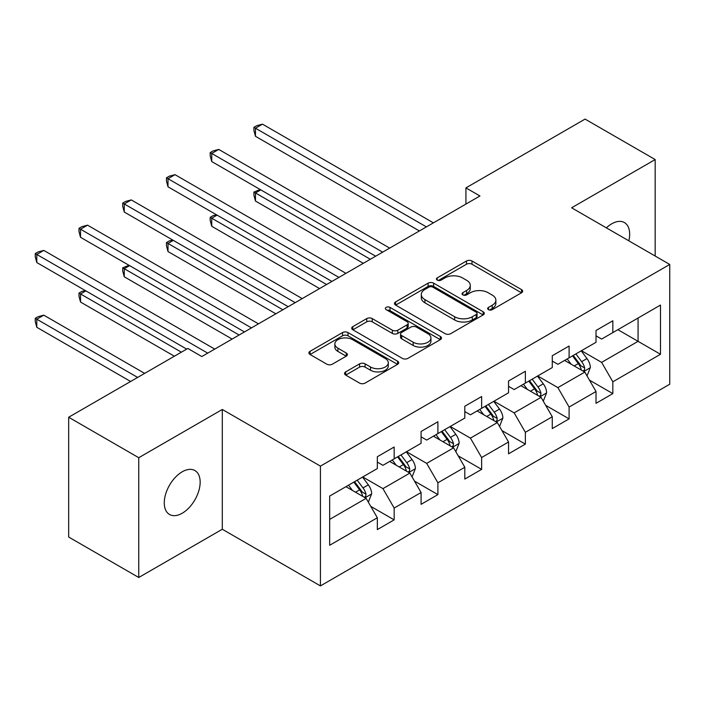<?xml version="1.0" encoding="UTF-8"?>
<svg xmlns="http://www.w3.org/2000/svg" width="705" height="705" viewBox="0 0 705 705"><rect width="100%" height="100%" fill="white"/><g stroke="black" fill="none" stroke-linecap="round" stroke-linejoin="round"><path stroke-width="1.06" d="M488.442 309.654A2.723 1.569 0 0 0 492.293 309.654L521.533 292.769A3.895 2.247 0 0 0 522.669 291.183A3.895 2.247 0 0 0 521.533 289.596L471.998 261A3.895 2.247 0 0 0 466.49 261L437.25 277.876A2.723 1.569 0 0 0 436.457 278.986A2.723 1.569 0 0 0 437.25 280.105A2.723 1.569 0 0 0 441.11 280.105L444.89 277.92A12.452 7.191 0 0 1 462.506 277.92L466.631 280.299A12.452 7.191 0 0 1 470.279 285.384A12.452 7.191 0 0 1 466.631 290.469L462.85 292.654A2.723 1.569 0 0 0 462.048 293.765A2.723 1.569 0 0 0 462.85 294.875A2.723 1.569 0 0 0 466.701 294.875L470.482 292.69A12.452 7.191 0 0 1 488.098 292.69L492.222 295.078A12.452 7.191 0 0 1 495.871 300.163A12.452 7.191 0 0 1 492.222 305.247L488.442 307.433A2.723 1.569 0 0 0 487.64 308.543A2.723 1.569 0 0 0 488.442 309.654L488.442 307.433M182.216 513.231A25.371 14.646 120 0 0 198.792 490.865A25.371 14.646 120 0 0 194.897 470.535A25.371 14.646 120 0 0 182.216 471.795A25.371 14.646 120 0 0 165.631 494.152A25.371 14.646 120 0 0 169.526 514.483A25.371 14.646 120 0 0 182.216 513.231M628.842 240.828A25.371 14.646 120 0 0 624.401 222.56A25.371 14.646 120 0 0 611.72 223.82A25.371 14.646 120 0 0 606.362 227.856M345.688 371.896A3.895 2.247 0 0 0 344.542 373.483A3.895 2.247 0 0 0 345.688 375.069L359.585 383.097A3.895 2.247 0 0 0 365.084 383.097L397.558 364.344A3.895 2.247 0 0 0 398.695 362.758A3.895 2.247 0 0 0 397.558 361.171L348.023 332.575A3.895 2.247 0 0 0 342.524 332.575L310.05 351.319A3.895 2.247 0 0 0 308.905 352.905A3.895 2.247 0 0 0 310.05 354.5L326.838 364.185A3.895 2.247 0 0 0 332.337 364.185L346.234 356.166A3.895 2.247 0 0 0 347.38 354.58A3.895 2.247 0 0 0 346.234 352.985L337.915 348.182A10.408 6.01 0 0 1 334.866 343.934A10.408 6.01 0 0 1 341.29 338.374A10.408 6.01 0 0 1 352.632 339.678L385.247 358.51A10.408 6.01 0 0 1 388.296 362.758A10.408 6.01 0 0 1 381.863 368.31A10.408 6.01 0 0 1 370.522 367.005L365.084 363.868A3.895 2.247 0 0 0 359.585 363.868L345.688 371.896L345.688 375.069M222.304 409.473L138.753 457.712L68.667 417.245L68.667 537.025L138.753 577.492L222.304 529.252L320.431 585.908L320.431 466.128L222.304 409.473L222.304 529.252M655.174 256.03L655.174 159.559L571.623 207.799L669.75 264.445L320.431 466.128M655.174 159.559L585.079 119.092L465.935 187.882L465.935 204.071M68.667 417.245L187.821 348.455L201.833 356.545L479.946 195.981L465.935 187.882M445.163 333.685A3.895 2.247 0 0 0 450.671 333.685L483.145 314.932A3.895 2.247 0 0 0 484.282 313.346A3.895 2.247 0 0 0 483.145 311.76L433.61 283.163A3.895 2.247 0 0 0 428.102 283.163L395.628 301.907A3.895 2.247 0 0 0 394.492 303.494A3.895 2.247 0 0 0 395.628 305.089L445.163 333.685M387.23 310.244A2.723 1.569 0 0 1 389.988 310.623L389.988 307.389L440.352 336.461A3.895 2.247 0 0 1 441.489 338.056A3.895 2.247 0 0 1 440.352 339.643L407.878 358.387A3.895 2.247 0 0 1 402.37 358.387L352.844 329.79L352.844 326.609A3.895 2.247 0 0 0 351.698 328.204A3.895 2.247 0 0 0 352.844 329.79M352.844 326.609L366.741 318.589A3.895 2.247 0 0 1 372.24 318.589L392.332 330.187A3.895 2.247 0 0 0 397.832 330.187L407.049 324.864A3.895 2.247 0 0 0 408.195 323.278A3.895 2.247 0 0 0 407.049 321.692L386.137 309.61A2.723 1.569 0 0 1 385.344 308.499A2.723 1.569 0 0 1 387.019 307.045A2.723 1.569 0 0 1 389.988 307.389M320.431 585.908L669.75 384.225L669.75 264.445M370.751 506.349L394.157 519.867L394.157 508.049L421.079 492.513L421.079 504.331L437.893 494.619L437.893 482.802L464.807 467.256L464.807 479.074L481.63 469.363L481.63 457.545L508.543 442.009L508.543 453.826L525.366 444.115L525.366 432.297L552.279 416.761L552.279 428.578L569.102 418.867L569.102 407.049L596.016 391.513L596.016 403.322L612.839 393.61L612.839 381.802L660.497 354.28L660.497 305.071L638.069 318.025L638.069 341.335L660.497 354.28M394.157 519.867L377.342 529.578L377.342 517.761L329.676 545.273L329.676 496.073L377.342 468.552L377.342 456.734L394.157 447.023L394.157 458.84L421.079 443.304L421.079 431.486L437.893 421.775L437.893 433.593L464.807 418.056L464.807 406.239L481.63 396.527L481.63 408.345L508.543 392.8L508.543 380.991L525.366 371.279L525.366 383.088L552.279 367.552L552.279 355.734L569.102 346.023L569.102 357.84L596.016 342.304L596.016 330.486L612.839 320.775L612.839 332.593L660.497 305.071M389.671 461.431L409.861 473.09L382.947 488.627L362.758 476.968M377.342 462.083L382.947 465.318L394.157 458.84M382.947 488.627L394.157 508.049M409.861 473.09L421.079 492.513M433.408 436.183L453.597 447.834L426.684 463.379L406.494 451.72M421.079 436.827L426.684 440.07L437.893 433.593M426.684 463.379L437.893 482.802M453.597 447.834L464.807 467.256M477.144 410.936L497.333 422.586L470.42 438.122L450.231 426.472M464.807 411.579L470.42 414.813L481.63 408.345M470.42 438.122L481.63 457.545M497.333 422.586L508.543 442.009M520.88 385.679L541.07 397.338L514.157 412.874L493.967 401.224M508.543 386.331L514.157 389.565L525.366 383.088M514.157 412.874L525.366 432.297M541.07 397.338L552.279 416.761M564.617 360.431L584.806 372.081L557.884 387.627L537.703 375.968M552.279 361.075L557.884 364.318L569.102 357.84M557.884 387.627L569.102 407.049M584.806 372.081L596.016 391.513M617.88 329.676L638.069 341.335L601.621 362.37L581.44 350.72M596.016 335.827L601.621 339.061L612.839 332.593M601.621 362.37L612.839 381.802M138.753 457.712L138.753 577.492M329.676 519.382L366.124 498.338L345.943 486.679M366.124 498.338L377.342 517.761M589.424 380.101L612.839 393.61M545.696 405.349L569.102 418.867M501.96 430.596L525.366 444.115M458.224 455.853L481.63 469.363M414.487 481.101L437.893 494.619M489.526 310.041L492.222 308.482A12.452 7.191 0 0 0 495.871 303.397L495.871 300.163M470.279 285.384L470.279 288.618A12.452 7.191 0 0 1 466.631 293.703L463.934 295.263M521.48 292.804L471.998 264.234A3.895 2.247 0 0 0 466.49 264.234L438.343 280.484M483.092 314.968L433.61 286.397A3.895 2.247 0 0 0 428.102 286.397L395.681 305.115M476.263 314.456A2.723 1.569 0 0 0 477.056 313.346A2.723 1.569 0 0 0 476.263 312.236L432.782 287.129A2.723 1.569 0 0 0 428.931 287.129L424.939 289.438A12.452 7.191 0 0 0 421.29 294.523A12.452 7.191 0 0 0 424.939 299.607L454.663 316.765A12.452 7.191 0 0 0 472.271 316.765L476.263 314.456L476.263 317.699A2.723 1.569 0 0 0 477.056 316.58L477.056 313.346M421.29 294.523L421.29 297.757A12.452 7.191 0 0 0 424.939 302.842L424.939 299.607M476.263 317.699L472.271 320A12.452 7.191 0 0 1 454.663 320L424.939 302.842M352.888 329.817L366.741 321.824L366.741 318.589M408.195 323.278L408.195 326.512A3.895 2.247 0 0 1 407.049 328.107L397.832 333.421A3.895 2.247 0 0 1 392.332 333.421L372.24 321.824A3.895 2.247 0 0 0 366.741 321.824M389.988 310.623L440.299 339.669M413.174 342.225A10.408 6.01 0 0 0 424.525 343.529A10.408 6.01 0 0 0 430.949 337.977A10.408 6.01 0 0 0 427.9 333.721L416.408 327.094A3.895 2.247 0 0 0 410.909 327.094L401.683 332.416A3.895 2.247 0 0 0 400.546 334.003A3.895 2.247 0 0 0 401.683 335.589L413.174 342.225L413.174 345.459A10.408 6.01 0 0 0 424.525 346.763A10.408 6.01 0 0 0 430.949 341.211L430.949 337.977M400.546 334.003L400.546 337.237A3.895 2.247 0 0 0 401.683 338.823L401.683 335.589M413.174 345.459L401.683 338.823M388.296 362.758L388.296 365.992A10.408 6.01 0 0 1 381.863 371.544A10.408 6.01 0 0 1 370.522 370.248L365.084 367.111A3.895 2.247 0 0 0 359.585 367.111L345.741 375.104M334.866 343.934L334.866 347.168A10.408 6.01 0 0 0 337.915 351.416L337.915 348.182M346.181 356.192L337.915 351.416M397.505 364.379L348.023 335.809A3.895 2.247 0 0 0 342.524 335.809L310.103 354.527M587.018 375.924L590.349 367.517A10.505 6.063 -120 0 0 587.001 358.572L581.211 350.852M571.129 364.185L567.199 358.942M260.797 189.874L255.466 192.95L255.466 201.048L363.322 263.317M583.176 371.147L584.454 369.799L584.683 367.966A10.505 6.063 -120 0 0 581.669 361.647L575.888 353.928M573.253 355.443L579.677 364.009A5.349 3.093 60 0 1 580.647 365.639L584.683 367.966M572.522 355.866L578.312 363.595A10.505 6.063 60 0 1 581.317 369.913M255.466 201.048L253.923 195.303L253.923 192.06L370.328 259.264M253.923 192.06L260.18 189.522M426.402 226.895L255.466 128.204L262.48 124.159L433.408 222.85M419.396 230.94L255.466 136.303L255.466 128.204L253.923 127.314L256.735 125.701L262.48 124.159M255.466 136.303L253.923 130.557L253.923 127.314M543.282 401.171L546.613 392.773A10.505 6.063 -120 0 0 543.264 383.82L537.474 376.1M527.393 389.442L523.462 384.19M217.061 215.131L211.738 218.206L211.738 226.296L319.585 288.565M539.44 396.395L540.717 395.056L540.947 393.223A10.505 6.063 -120 0 0 537.941 386.895L532.152 379.175M529.517 380.691L535.941 389.266A5.349 3.093 60 0 1 536.91 390.887L540.947 393.223M528.785 381.114L534.575 388.843A10.505 6.063 60 0 1 537.58 395.161M211.738 226.296L210.196 220.55L210.196 217.316L326.591 284.52M210.196 217.316L212.998 215.695L216.444 214.769M499.545 426.419L502.885 418.021A10.505 6.063 -120 0 0 499.528 409.076L493.738 401.348M483.656 414.69L479.726 409.446M173.324 240.379L168.001 243.454L168.001 251.544L275.849 313.813M495.703 421.652L496.981 420.303L497.21 418.47A10.505 6.063 -120 0 0 494.205 412.152L488.415 404.423M485.78 405.948L492.205 414.514A5.349 3.093 60 0 1 493.174 416.144L497.21 418.47M485.049 406.371L490.839 414.091A10.505 6.063 60 0 1 493.844 420.409M168.001 251.544L166.459 245.798L166.459 242.564L282.855 309.768M166.459 242.564L169.262 240.943L172.707 240.026M382.665 252.143L211.738 153.461L218.744 149.416L389.671 248.098M375.659 256.188L211.738 161.551L211.738 153.461L210.196 152.571L212.998 150.949L218.744 149.416M211.738 161.551L210.196 155.805L210.196 152.571M338.929 277.4L168.001 178.709L175.007 174.664L345.943 273.346M331.923 281.445L168.001 186.799L168.001 178.709L166.459 177.819L169.262 176.197L175.007 174.664M168.001 186.799L166.459 181.053L166.459 177.819M455.809 451.676L459.149 443.269A10.505 6.063 -120 0 0 455.791 434.324L450.01 426.604M439.92 439.938L435.99 434.694M129.588 265.626L124.265 268.702L124.265 276.801L232.112 339.061M451.967 446.899L453.245 445.551L453.474 443.718A10.505 6.063 -120 0 0 450.469 437.4L444.679 429.68M442.044 431.196L448.468 439.761A5.349 3.093 60 0 1 449.438 441.392L453.474 443.718M441.312 431.619L447.102 439.338A10.505 6.063 60 0 1 450.107 445.666M124.265 276.801L122.723 271.055L122.723 267.812L239.127 335.016M122.723 267.812L128.971 265.274M412.072 476.924L415.412 468.525A10.505 6.063 -120 0 0 412.055 459.572L406.274 451.852M396.184 465.194L392.253 459.942M85.851 290.883L80.529 293.959L80.529 302.048L174.364 356.219M408.23 472.147L409.508 470.799L409.737 468.966A10.505 6.063 -120 0 0 406.732 462.647L400.942 454.928M398.316 456.443L404.732 465.018A5.349 3.093 60 0 1 405.701 466.639L409.737 468.966M397.576 456.866L403.366 464.595A10.505 6.063 60 0 1 406.371 470.914M80.529 302.048L78.986 296.303L78.986 293.068L181.37 352.174M78.986 293.068L81.789 291.447L85.234 290.522M368.336 502.172L371.676 493.773A10.505 6.063 -120 0 0 368.318 484.828L362.537 477.1M352.447 490.442L348.517 485.199M144.64 373.377L43.798 315.161L36.792 319.206L36.792 327.296L130.628 381.476M364.503 497.395L365.772 496.056L366.001 494.223A10.505 6.063 -120 0 0 362.996 487.904L357.206 480.175M354.58 481.7L360.995 490.266A5.349 3.093 60 0 1 361.965 491.887L366.001 494.223M353.848 482.123L359.629 489.843A10.505 6.063 60 0 1 362.634 496.161M36.792 327.296L35.25 321.55L35.25 318.316L137.634 377.431M35.25 318.316L38.052 316.695L43.798 315.161M295.192 302.648L124.265 203.957L131.271 199.912L302.207 298.603M288.186 306.693L124.265 212.055L124.265 203.957L122.723 203.066L125.525 201.454L131.271 199.912M124.265 212.055L122.723 206.309L122.723 203.066M251.456 327.895L80.529 229.213L87.535 225.159L258.471 323.851M244.45 331.94L80.529 237.303L80.529 229.213L78.986 228.323L81.789 226.702L87.535 225.159M80.529 237.303L78.986 231.557L78.986 228.323M207.728 353.143L36.792 254.461L43.798 250.416L214.734 349.098M186.702 349.098L36.792 262.551L36.792 254.461L35.25 253.571L38.052 251.949L43.798 250.416M36.792 262.551L35.25 256.805L35.25 253.571M492.222 308.482L492.222 305.247M462.85 294.875L462.85 292.654M466.631 293.703L466.631 290.469M437.25 280.105L437.25 277.876M466.49 264.234L466.49 261M471.998 264.234L471.998 261M521.533 292.769L521.533 289.596M395.628 305.089L395.628 301.907M428.102 286.397L428.102 283.163M433.61 286.397L433.61 283.163M483.145 314.932L483.145 311.76M454.663 320L454.663 316.765M472.271 320L472.271 316.765M372.24 321.824L372.24 318.589M392.332 333.421L392.332 330.187M397.832 333.421L397.832 330.187M407.049 328.107L407.049 324.864M440.352 339.643L440.352 336.461M359.585 367.111L359.585 363.868M365.084 367.111L365.084 363.868M370.522 370.248L370.522 367.005M346.234 356.166L346.234 352.985M310.05 354.5L310.05 351.319M342.524 335.809L342.524 332.575M348.023 335.809L348.023 332.575M397.558 364.344L397.558 361.171M583.766 371.491L590.288 367.719M581.669 361.647L587.001 358.572M574.196 365.965L578.312 363.595M540.03 396.739L546.551 392.976M537.941 386.895L543.264 383.82M530.46 391.213L534.575 388.843M496.294 421.987L502.815 418.224M494.205 412.152L499.528 409.076M486.732 416.461L490.839 414.091M452.557 447.234L459.078 443.471M450.469 437.4L455.791 434.324M442.996 441.718L447.102 439.338M408.821 472.491L415.342 468.728M406.732 462.647L412.055 459.572M399.259 466.966L403.366 464.595M365.084 497.739L371.606 493.976M362.996 487.904L368.318 484.828M355.523 492.213L359.629 489.843"/></g></svg>
